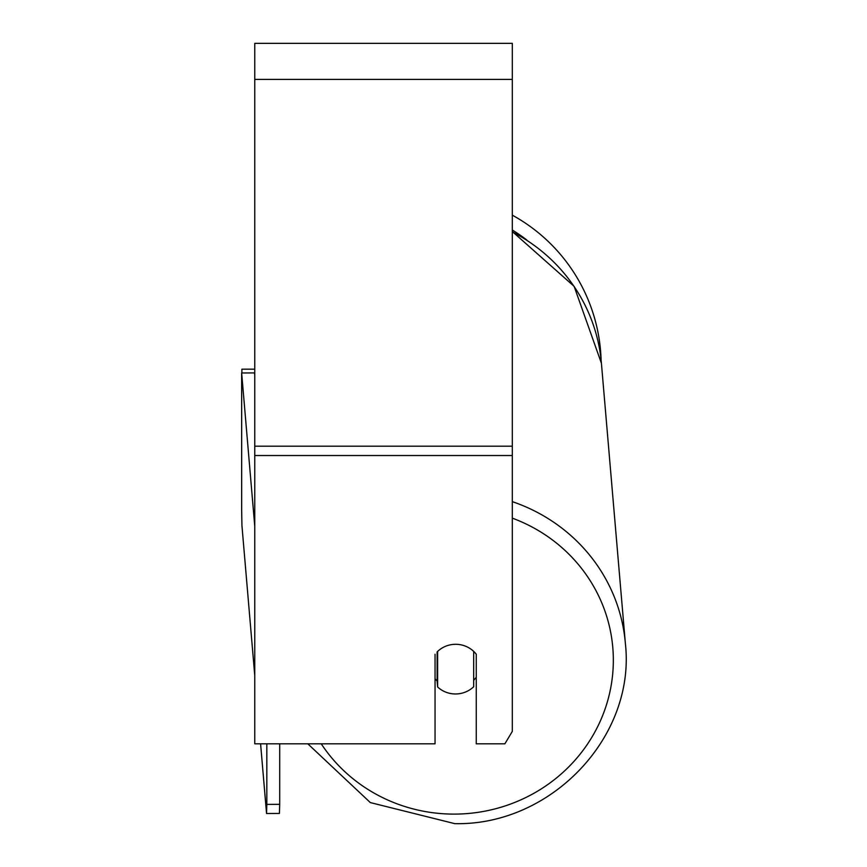 <?xml version="1.0" encoding="UTF-8"?>
<svg xmlns="http://www.w3.org/2000/svg" width="867" height="867" viewBox="0 0 867 867"><rect width="100%" height="100%" fill="white"/><g stroke="black" fill="none" stroke-linecap="round" stroke-linejoin="round"><path stroke-width="1.3" d="M473.675 651.388L473.675 686.762A25.761 24.872 -4.9 0 1 455.652 693.968A25.761 24.872 -4.9 0 1 437.629 686.967L437.629 651.41M435.05 678.774A25.761 24.872 -4.9 0 0 437.12 680.963L437.629 686.967M437.629 651.431A25.761 24.872 -4.9 0 1 442.473 647.801A25.761 24.883 0 0 1 476.265 654.238L476.265 743.81L504.887 743.81L512.321 731.369L512.321 455.522L254.757 455.522L254.757 743.81L435.05 743.81L435.05 654.238M476.265 677.203A25.761 24.872 -4.9 0 1 473.675 680.259M437.12 680.963L437.12 651.897M512.321 455.522L512.321 43.35L254.757 43.35L254.757 455.522M512.321 215.168A171.287 171.287 0 0 1 601.102 359.968A171.287 171.287 0 0 0 512.321 215.168M241.882 372.983L241.882 369.179L254.757 369.179M241.904 523.711L241.882 522.27M254.757 675.556L241.936 525.597L241.655 509.818L241.655 372.983L254.53 372.908L254.757 375.584M241.655 372.983L254.757 526.28M279.705 743.81L279.705 804.327L266.83 804.403L266.548 813.506L279.423 813.441L279.705 804.327M266.83 743.81L266.83 804.403M266.548 813.506L260.588 743.81M512.321 518.152A158.401 152.971 -4.9 0 1 610.628 688.398A158.401 152.971 -4.9 0 1 454.969 814.102A158.401 152.971 -4.9 0 1 321.234 743.81M512.321 231.901A171.287 165.402 -4.9 0 1 601.416 363.262L625.345 643.173A171.287 165.402 175.1 0 0 512.321 501.646M512.321 79.406L254.757 79.406M512.321 446.191L254.757 446.191M526.757 239.964A158.401 158.401 0 0 0 512.321 230.037M307.796 743.81L370.339 802.582L454.763 823.65C551.293 825.828 636.096 736.441 625.345 643.173C636.096 736.441 551.293 825.828 454.763 823.65L370.339 802.582L307.796 743.81M512.321 231.554L574.117 286.348L601.416 363.262L601.102 359.968"/></g></svg>
